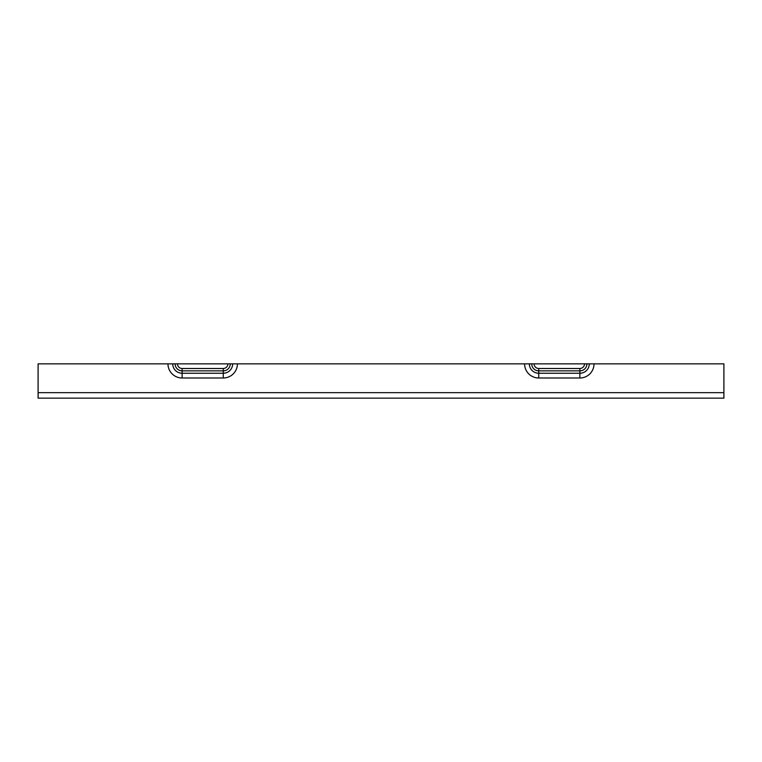 <?xml version="1.0" encoding="UTF-8"?>
<svg xmlns="http://www.w3.org/2000/svg" width="762" height="762" viewBox="0 0 762 762"><rect width="100%" height="100%" fill="white"/><g stroke="black" fill="none" stroke-linecap="round" stroke-linejoin="round"><path stroke-width="1.14" d="M592.807 363.855L528.19 363.855M594.027 363.855L589.274 363.855A9.392 9.392 0 0 1 579.882 373.247L579.882 378A14.145 14.145 0 0 0 594.027 363.855L723.9 363.855L723.9 398.145L38.1 398.145L38.1 363.855L167.973 363.855A14.145 14.145 0 0 0 182.118 378L223.266 378A14.145 14.145 0 0 0 237.411 363.855L167.973 363.855M584.521 363.855A4.639 4.639 0 0 1 579.882 368.494L538.734 368.494A4.639 4.639 0 0 1 534.095 363.855L237.411 363.855M579.882 368.494L579.882 373.247L538.734 373.247L538.734 378L579.882 378M524.589 363.855A14.145 14.145 0 0 0 538.734 378M531.724 363.855A7.01 7.01 0 0 0 538.734 370.865L538.734 373.247A9.392 9.392 0 0 1 529.342 363.855M38.1 392.659L723.9 392.659M232.658 363.855A9.392 9.392 0 0 1 223.266 373.247L223.266 378M175.108 363.855A7.01 7.01 0 0 0 182.118 370.865L223.266 370.865L223.266 373.247L182.118 373.247L182.118 378M227.905 363.855A4.639 4.639 0 0 1 223.266 368.494L182.118 368.494L182.118 373.247A9.392 9.392 0 0 1 172.726 363.855M223.266 368.494L223.266 370.865A7.01 7.01 0 0 0 230.276 363.855M182.118 368.494A4.639 4.639 0 0 1 177.479 363.855M586.892 363.855A7.01 7.01 0 0 1 579.882 370.865L538.734 370.865L538.734 368.494"/></g></svg>
